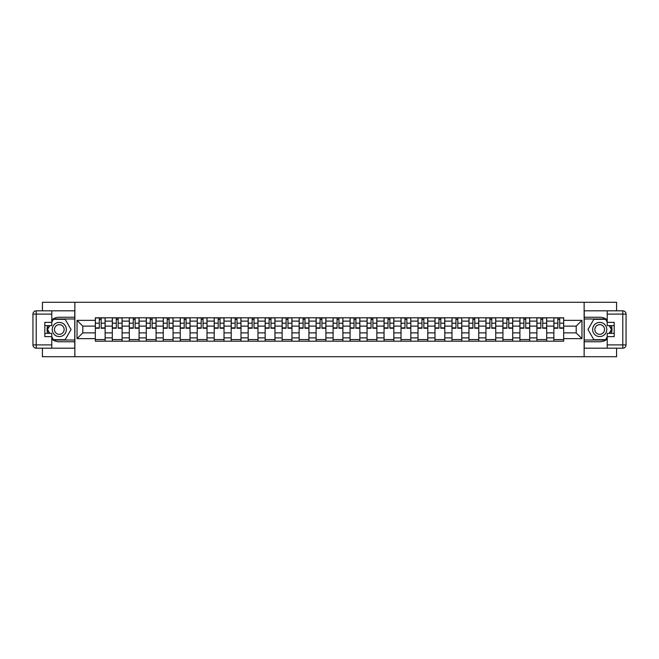 <?xml version="1.0" encoding="UTF-8"?>
<svg xmlns="http://www.w3.org/2000/svg" width="659" height="659" viewBox="0 0 659 659"><rect width="100%" height="100%" fill="white"/><g stroke="black" fill="none" stroke-linecap="round" stroke-linejoin="round"><path stroke-width="0.99" d="M42.423 348.174L42.423 356.717L616.577 356.717L616.577 348.174M616.577 310.826L616.577 302.283L42.423 302.283L42.423 310.826M112.31 341.205L112.31 321.114L105.127 321.114L105.127 341.205M105.127 321.114L105.127 317.795M112.31 321.114L112.31 317.795M122.113 317.795L122.113 341.205M129.296 341.205L129.296 317.795M139.09 317.795L139.09 341.205M146.282 341.205L146.282 317.795M156.076 317.795L156.076 341.205M163.259 341.205L163.259 317.795M173.062 317.795L173.062 341.205M180.245 341.205L180.245 317.795M190.039 317.795L190.039 341.205M197.23 341.205L197.23 317.795M207.025 317.795L207.025 341.205M214.208 341.205L214.208 317.795M224.011 317.795L224.011 341.205M231.194 341.205L231.194 317.795M240.996 317.795L240.996 341.205M248.179 341.205L248.179 317.795M257.974 317.795L257.974 341.205M265.157 341.205L265.157 317.795M274.96 317.795L274.96 341.205M282.143 341.205L282.143 317.795M291.945 317.795L291.945 341.205M299.128 341.205L299.128 317.795M308.923 317.795L308.923 341.205M316.106 341.205L316.106 317.795M325.908 317.795L325.908 341.205M333.092 341.205L333.092 317.795M342.894 317.795L342.894 341.205M350.077 341.205L350.077 317.795M359.872 317.795L359.872 341.205M367.055 341.205L367.055 317.795M376.857 317.795L376.857 341.205M384.04 341.205L384.04 317.795M393.843 317.795L393.843 341.205M401.026 341.205L401.026 317.795M410.821 317.795L410.821 341.205M418.004 341.205L418.004 317.795M427.806 317.795L427.806 341.205M434.989 341.205L434.989 317.795M444.792 317.795L444.792 341.205M451.975 341.205L451.975 317.795M461.77 317.795L461.77 341.205M468.961 341.205L468.961 317.795M478.755 317.795L478.755 341.205M485.938 341.205L485.938 317.795M495.741 317.795L495.741 341.205M502.924 341.205L502.924 317.795M512.718 317.795L512.718 341.205M519.91 341.205L519.91 317.795M529.704 317.795L529.704 341.205M536.887 341.205L536.887 317.795M546.69 317.795L546.69 341.205M553.873 341.205L553.873 317.795M553.873 332.877L546.69 332.877M536.887 332.877L529.704 332.877M519.91 332.877L512.718 332.877M502.924 332.877L495.741 332.877M485.938 332.877L478.755 332.877M468.961 332.877L461.77 332.877M451.975 332.877L444.792 332.877M434.989 332.877L427.806 332.877M418.004 332.877L410.821 332.877M401.026 332.877L393.843 332.877M384.04 332.877L376.857 332.877M367.055 332.877L359.872 332.877M350.077 332.877L342.894 332.877M333.092 332.877L325.908 332.877M316.106 332.877L308.923 332.877M299.128 332.877L291.945 332.877M282.143 332.877L274.96 332.877M265.157 332.877L257.974 332.877M248.179 332.877L240.996 332.877M231.194 332.877L224.011 332.877M214.208 332.877L207.025 332.877M197.23 332.877L190.039 332.877M180.245 332.877L173.062 332.877M163.259 332.877L156.076 332.877M146.282 332.877L139.09 332.877M129.296 332.877L122.113 332.877M112.31 332.877L105.127 332.877M553.873 326.123L546.69 326.123M536.887 326.123L529.704 326.123M519.91 326.123L512.718 326.123M502.924 326.123L495.741 326.123M485.938 326.123L478.755 326.123M468.961 326.123L461.77 326.123M451.975 326.123L444.792 326.123M434.989 326.123L427.806 326.123M418.004 326.123L410.821 326.123M401.026 326.123L393.843 326.123M384.04 326.123L376.857 326.123M367.055 326.123L359.872 326.123M350.077 326.123L342.894 326.123M333.092 326.123L325.908 326.123M316.106 326.123L308.923 326.123M299.128 326.123L291.945 326.123M282.143 326.123L274.96 326.123M265.157 326.123L257.974 326.123M248.179 326.123L240.996 326.123M231.194 326.123L224.011 326.123M214.208 326.123L207.025 326.123M197.23 326.123L190.039 326.123M180.245 326.123L173.062 326.123M163.259 326.123L156.076 326.123M146.282 326.123L139.09 326.123M129.296 326.123L122.113 326.123M112.31 326.123L105.127 326.123M82.812 332.877L95.333 332.877L95.333 326.123L82.812 326.123L82.812 332.877L77.037 338.644L77.037 320.356L95.333 320.356L95.333 326.123M563.667 326.123L563.667 332.877L576.188 332.877L576.188 326.123L563.667 326.123L563.667 317.795L95.333 317.795L95.333 320.356M563.667 320.356L581.963 320.356L581.963 338.644L563.667 338.644L563.667 332.877M95.333 332.877L95.333 341.205L563.667 341.205L563.667 338.644M95.333 338.644L77.037 338.644M584.138 356.717L584.138 302.283M74.862 356.717L74.862 302.283M105.127 339.566L95.333 339.566M99.303 319.434L101.156 319.434M122.113 339.566L112.31 339.566M116.289 319.434L118.134 319.434M139.09 339.566L129.296 339.566M133.266 319.434L135.12 319.434M156.076 339.566L146.282 339.566M150.252 319.434L152.105 319.434M173.062 339.566L163.259 339.566M167.238 319.434L169.083 319.434M190.039 339.566L180.245 339.566M184.215 319.434L186.069 319.434M207.025 339.566L197.23 339.566M201.201 319.434L203.054 319.434M224.011 339.566L214.208 339.566M218.187 319.434L220.032 319.434M240.996 339.566L231.194 339.566M235.164 319.434L237.018 319.434M257.974 339.566L248.179 339.566M252.15 319.434L254.003 319.434M274.96 339.566L265.157 339.566M269.136 319.434L270.981 319.434M291.945 339.566L282.143 339.566M286.113 319.434L287.967 319.434M308.923 339.566L299.128 339.566M303.099 319.434L304.952 319.434M325.908 339.566L316.106 339.566M320.085 319.434L321.93 319.434M342.894 339.566L333.092 339.566M337.07 319.434L338.915 319.434M359.872 339.566L350.077 339.566M354.048 319.434L355.901 319.434M376.857 339.566L367.055 339.566M371.033 319.434L372.887 319.434M393.843 339.566L384.04 339.566M388.019 319.434L389.864 319.434M410.821 339.566L401.026 339.566M404.997 319.434L406.85 319.434M427.806 339.566L418.004 339.566M421.982 319.434L423.836 319.434M444.792 339.566L434.989 339.566M438.968 319.434L440.813 319.434M461.77 339.566L451.975 339.566M455.946 319.434L457.799 319.434M478.755 339.566L468.961 339.566M472.931 319.434L474.785 319.434M495.741 339.566L485.938 339.566M489.917 319.434L491.762 319.434M512.718 339.566L502.924 339.566M506.895 319.434L508.748 319.434M529.704 339.566L519.91 339.566M523.88 319.434L525.734 319.434M546.69 339.566L536.887 339.566M540.866 319.434L542.711 319.434M563.667 339.566L553.873 339.566M557.844 319.434L559.697 319.434M77.037 320.356L82.812 326.123M576.188 332.877L581.963 338.644M576.188 326.123L581.963 320.356M101.156 328.248L101.156 317.91L105.078 317.91L105.078 328.248L101.156 328.248M99.303 319.318L101.156 319.318M102.73 317.91L95.382 317.91L95.382 328.248L99.303 328.248L99.303 317.91L97.721 317.91M118.134 328.248L118.134 317.91L122.055 317.91L122.055 328.248L118.134 328.248M116.289 319.318L118.134 319.318M119.716 317.91L112.368 317.91L112.368 328.248L116.289 328.248L116.289 317.91L114.707 317.91M135.12 328.248L135.12 317.91L139.041 317.91L139.041 328.248L135.12 328.248M133.266 319.318L135.12 319.318M136.701 317.91L129.353 317.91L129.353 328.248L133.266 328.248L133.266 317.91L131.693 317.91M51.781 339.171A12.249 12.249 0 0 0 59.294 341.749L74.755 341.749L74.755 348.174L36.212 348.174A3.262 3.262 0 0 1 32.95 344.904L32.95 314.096A3.262 3.262 0 0 1 36.212 310.826L51.781 310.826L51.781 325.637L44.82 325.637M51.781 310.826L74.755 310.826L74.755 317.251L59.294 317.251A12.249 12.249 0 0 0 51.781 319.829M47.67 325.637A12.249 12.249 0 0 0 47.67 333.363M74.755 341.749L74.755 317.251M44.82 333.363L51.781 333.363L51.781 348.174M51.781 322.366L44.82 322.366L44.82 336.634L51.781 336.634M74.755 318.997L53.231 318.997L51.781 321.501M51.781 337.499L53.231 340.003L74.755 340.003M49.392 325.637L47.168 329.5L49.392 333.363M607.219 319.829A12.249 12.249 0 0 0 599.706 317.251L584.245 317.251L584.245 310.826L622.788 310.826A3.262 3.262 0 0 1 626.05 314.096L626.05 344.904A3.262 3.262 0 0 1 622.788 348.174L607.219 348.174L607.219 333.363L614.18 333.363M607.219 348.174L584.245 348.174L584.245 341.749L599.706 341.749A12.249 12.249 0 0 0 607.219 339.171M611.33 333.363A12.249 12.249 0 0 0 611.33 325.637M584.245 317.251L584.245 341.749M614.18 325.637L607.219 325.637L607.219 310.826M607.219 336.634L614.18 336.634L614.18 322.366L607.219 322.366M584.245 340.003L605.769 340.003L607.219 337.499M607.219 321.501L605.769 318.997L584.245 318.997M609.608 333.363L611.832 329.5L609.608 325.637M52.218 329.5A7.076 7.076 0 0 0 59.294 336.576A7.076 7.076 0 0 0 66.37 329.5A7.076 7.076 0 0 0 59.294 322.424A7.076 7.076 0 0 0 52.218 329.5M54.45 329.5A4.844 4.844 0 0 0 59.294 334.344A4.844 4.844 0 0 0 64.137 329.5A4.844 4.844 0 0 0 59.294 324.656A4.844 4.844 0 0 0 54.45 329.5M51.781 322.152L53.42 319.318L65.175 319.318L71.048 329.5L65.175 339.682L53.42 339.682L51.781 336.848M49.771 333.363L47.539 329.5L49.771 325.637M592.63 329.5A7.076 7.076 0 0 0 599.706 336.576A7.076 7.076 0 0 0 606.782 329.5A7.076 7.076 0 0 0 599.706 322.424A7.076 7.076 0 0 0 592.63 329.5M594.863 329.5A4.844 4.844 0 0 0 599.706 334.344A4.844 4.844 0 0 0 604.55 329.5A4.844 4.844 0 0 0 599.706 324.656A4.844 4.844 0 0 0 594.863 329.5M607.219 336.848L605.58 339.682L593.825 339.682L587.952 329.5L593.825 319.318L605.58 319.318L607.219 322.152M609.229 325.637L611.461 329.5L609.229 333.363M152.105 328.248L152.105 317.91L156.026 317.91L156.026 328.248L152.105 328.248M150.252 319.318L152.105 319.318M153.679 317.91L146.331 317.91L146.331 328.248L150.252 328.248L150.252 317.91L148.67 317.91M169.083 328.248L169.083 317.91L173.004 317.91L173.004 328.248L169.083 328.248M167.238 319.318L169.083 319.318M170.665 317.91L163.317 317.91L163.317 328.248L167.238 328.248L167.238 317.91L165.656 317.91M186.069 328.248L186.069 317.91L189.99 317.91L189.99 328.248L186.069 328.248M184.215 319.318L186.069 319.318M187.65 317.91L180.302 317.91L180.302 328.248L184.215 328.248L184.215 317.91L182.642 317.91M203.054 328.248L203.054 317.91L206.975 317.91L206.975 328.248L203.054 328.248M201.201 319.318L203.054 319.318M204.628 317.91L197.28 317.91L197.28 328.248L201.201 328.248L201.201 317.91L199.619 317.91M220.032 328.248L220.032 317.91L223.953 317.91L223.953 328.248L220.032 328.248M218.187 319.318L220.032 319.318M221.613 317.91L214.266 317.91L214.266 328.248L218.187 328.248L218.187 317.91L216.605 317.91M237.018 328.248L237.018 317.91L240.939 317.91L240.939 328.248L237.018 328.248M235.164 319.318L237.018 319.318M238.599 317.91L231.251 317.91L231.251 328.248L235.164 328.248L235.164 317.91L233.591 317.91M254.003 328.248L254.003 317.91L257.924 317.91L257.924 328.248L254.003 328.248M252.15 319.318L254.003 319.318M255.577 317.91L248.229 317.91L248.229 328.248L252.15 328.248L252.15 317.91L250.577 317.91M270.981 328.248L270.981 317.91L274.902 317.91L274.902 328.248L270.981 328.248M269.136 319.318L270.981 319.318M272.562 317.91L265.215 317.91L265.215 328.248L269.136 328.248L269.136 317.91L267.554 317.91M287.967 328.248L287.967 317.91L291.888 317.91L291.888 328.248L287.967 328.248M286.113 319.318L287.967 319.318M289.548 317.91L282.2 317.91L282.2 328.248L286.113 328.248L286.113 317.91L284.54 317.91M304.952 328.248L304.952 317.91L308.873 317.91L308.873 328.248L304.952 328.248M303.099 319.318L304.952 319.318M306.526 317.91L299.178 317.91L299.178 328.248L303.099 328.248L303.099 317.91L301.525 317.91M321.93 328.248L321.93 317.91L325.851 317.91L325.851 328.248L321.93 328.248M320.085 319.318L321.93 319.318M323.511 317.91L316.163 317.91L316.163 328.248L320.085 328.248L320.085 317.91L318.503 317.91M338.915 328.248L338.915 317.91L342.837 317.91L342.837 328.248L338.915 328.248M337.07 319.318L338.915 319.318M340.497 317.91L333.149 317.91L333.149 328.248L337.07 328.248L337.07 317.91L335.489 317.91M355.901 328.248L355.901 317.91L359.822 317.91L359.822 328.248L355.901 328.248M354.048 319.318L355.901 319.318M357.475 317.91L350.127 317.91L350.127 328.248L354.048 328.248L354.048 317.91L352.474 317.91M372.887 328.248L372.887 317.91L376.8 317.91L376.8 328.248L372.887 328.248M371.033 319.318L372.887 319.318M374.46 317.91L367.112 317.91L367.112 328.248L371.033 328.248L371.033 317.91L369.452 317.91M389.864 328.248L389.864 317.91L393.785 317.91L393.785 328.248L389.864 328.248M388.019 319.318L389.864 319.318M391.446 317.91L384.098 317.91L384.098 328.248L388.019 328.248L388.019 317.91L386.438 317.91M406.85 328.248L406.85 317.91L410.771 317.91L410.771 328.248L406.85 328.248M404.997 319.318L406.85 319.318M408.423 317.91L401.076 317.91L401.076 328.248L404.997 328.248L404.997 317.91L403.423 317.91M423.836 328.248L423.836 317.91L427.749 317.91L427.749 328.248L423.836 328.248M421.982 319.318L423.836 319.318M425.409 317.91L418.061 317.91L418.061 328.248L421.982 328.248L421.982 317.91L420.401 317.91M440.813 328.248L440.813 317.91L444.734 317.91L444.734 328.248L440.813 328.248M438.968 319.318L440.813 319.318M442.395 317.91L435.047 317.91L435.047 328.248L438.968 328.248L438.968 317.91L437.387 317.91M457.799 328.248L457.799 317.91L461.72 317.91L461.72 328.248L457.799 328.248M455.946 319.318L457.799 319.318M459.381 317.91L452.025 317.91L452.025 328.248L455.946 328.248L455.946 317.91L454.372 317.91M474.785 328.248L474.785 317.91L478.698 317.91L478.698 328.248L474.785 328.248M472.931 319.318L474.785 319.318M476.358 317.91L469.01 317.91L469.01 328.248L472.931 328.248L472.931 317.91L471.35 317.91M491.762 328.248L491.762 317.91L495.683 317.91L495.683 328.248L491.762 328.248M489.917 319.318L491.762 319.318M493.344 317.91L485.996 317.91L485.996 328.248L489.917 328.248L489.917 317.91L488.335 317.91M508.748 328.248L508.748 317.91L512.669 317.91L512.669 328.248L508.748 328.248M506.895 319.318L508.748 319.318M510.33 317.91L502.974 317.91L502.974 328.248L506.895 328.248L506.895 317.91L505.321 317.91M525.734 328.248L525.734 317.91L529.647 317.91L529.647 328.248L525.734 328.248M523.88 319.318L525.734 319.318M527.307 317.91L519.959 317.91L519.959 328.248L523.88 328.248L523.88 317.91L522.299 317.91M542.711 328.248L542.711 317.91L546.632 317.91L546.632 328.248L542.711 328.248M540.866 319.318L542.711 319.318M544.293 317.91L536.945 317.91L536.945 328.248L540.866 328.248L540.866 317.91L539.284 317.91M559.697 328.248L559.697 317.91L563.618 317.91L563.618 328.248L559.697 328.248M557.844 319.318L559.697 319.318M561.279 317.91L553.922 317.91L553.922 328.248L557.844 328.248L557.844 317.91L556.27 317.91M536.887 321.114L529.704 321.114M519.91 321.114L512.718 321.114M502.924 321.114L495.741 321.114M485.938 321.114L478.755 321.114M468.961 321.114L461.77 321.114M451.975 321.114L444.792 321.114M434.989 321.114L427.806 321.114M418.004 321.114L410.821 321.114M401.026 321.114L393.843 321.114M384.04 321.114L376.857 321.114M367.055 321.114L359.872 321.114M350.077 321.114L342.894 321.114M333.092 321.114L325.908 321.114M316.106 321.114L308.923 321.114M299.128 321.114L291.945 321.114M282.143 321.114L274.96 321.114M265.157 321.114L257.974 321.114M248.179 321.114L240.996 321.114M231.194 321.114L224.011 321.114M214.208 321.114L207.025 321.114M197.23 321.114L190.039 321.114M180.245 321.114L173.062 321.114M163.259 321.114L156.076 321.114M146.282 321.114L139.09 321.114M129.296 321.114L122.113 321.114M553.873 321.114L546.69 321.114M536.887 337.886L529.704 337.886M519.91 337.886L512.718 337.886M502.924 337.886L495.741 337.886M485.938 337.886L478.755 337.886M468.961 337.886L461.77 337.886M451.975 337.886L444.792 337.886M434.989 337.886L427.806 337.886M418.004 337.886L410.821 337.886M401.026 337.886L393.843 337.886M384.04 337.886L376.857 337.886M367.055 337.886L359.872 337.886M350.077 337.886L342.894 337.886M333.092 337.886L325.908 337.886M316.106 337.886L308.923 337.886M299.128 337.886L291.945 337.886M282.143 337.886L274.96 337.886M265.157 337.886L257.974 337.886M248.179 337.886L240.996 337.886M231.194 337.886L224.011 337.886M214.208 337.886L207.025 337.886M197.23 337.886L190.039 337.886M180.245 337.886L173.062 337.886M163.259 337.886L156.076 337.886M146.282 337.886L139.09 337.886M129.296 337.886L122.113 337.886M112.31 337.886L105.127 337.886M553.873 337.886L546.69 337.886M101.156 327.869L105.078 327.869M101.156 323.19L105.078 323.19M95.382 327.869L99.303 327.869M95.382 323.19L99.303 323.19M118.134 327.869L122.055 327.869M118.134 323.19L122.055 323.19M112.368 327.869L116.289 327.869M112.368 323.19L116.289 323.19M135.12 327.869L139.041 327.869M135.12 323.19L139.041 323.19M129.353 327.869L133.266 327.869M129.353 323.19L133.266 323.19M51.781 314.096L36.212 314.096L36.212 344.904L51.781 344.904M32.95 314.096L36.212 314.096L36.212 310.826M36.212 348.174L36.212 344.904L32.95 344.904M607.219 344.904L622.788 344.904L622.788 314.096L607.219 314.096M626.05 344.904L622.788 344.904L622.788 348.174M622.788 310.826L622.788 314.096L626.05 314.096M152.105 327.869L156.026 327.869M152.105 323.19L156.026 323.19M146.331 327.869L150.252 327.869M146.331 323.19L150.252 323.19M169.083 327.869L173.004 327.869M169.083 323.19L173.004 323.19M163.317 327.869L167.238 327.869M163.317 323.19L167.238 323.19M186.069 327.869L189.99 327.869M186.069 323.19L189.99 323.19M180.302 327.869L184.215 327.869M180.302 323.19L184.215 323.19M203.054 327.869L206.975 327.869M203.054 323.19L206.975 323.19M197.28 327.869L201.201 327.869M197.28 323.19L201.201 323.19M220.032 327.869L223.953 327.869M220.032 323.19L223.953 323.19M214.266 327.869L218.187 327.869M214.266 323.19L218.187 323.19M237.018 327.869L240.939 327.869M237.018 323.19L240.939 323.19M231.251 327.869L235.164 327.869M231.251 323.19L235.164 323.19M254.003 327.869L257.924 327.869M254.003 323.19L257.924 323.19M248.229 327.869L252.15 327.869M248.229 323.19L252.15 323.19M270.981 327.869L274.902 327.869M270.981 323.19L274.902 323.19M265.215 327.869L269.136 327.869M265.215 323.19L269.136 323.19M287.967 327.869L291.888 327.869M287.967 323.19L291.888 323.19M282.2 327.869L286.113 327.869M282.2 323.19L286.113 323.19M304.952 327.869L308.873 327.869M304.952 323.19L308.873 323.19M299.178 327.869L303.099 327.869M299.178 323.19L303.099 323.19M321.93 327.869L325.851 327.869M321.93 323.19L325.851 323.19M316.163 327.869L320.085 327.869M316.163 323.19L320.085 323.19M338.915 327.869L342.837 327.869M338.915 323.19L342.837 323.19M333.149 327.869L337.07 327.869M333.149 323.19L337.07 323.19M355.901 327.869L359.822 327.869M355.901 323.19L359.822 323.19M350.127 327.869L354.048 327.869M350.127 323.19L354.048 323.19M372.887 327.869L376.8 327.869M372.887 323.19L376.8 323.19M367.112 327.869L371.033 327.869M367.112 323.19L371.033 323.19M389.864 327.869L393.785 327.869M389.864 323.19L393.785 323.19M384.098 327.869L388.019 327.869M384.098 323.19L388.019 323.19M406.85 327.869L410.771 327.869M406.85 323.19L410.771 323.19M401.076 327.869L404.997 327.869M401.076 323.19L404.997 323.19M423.836 327.869L427.749 327.869M423.836 323.19L427.749 323.19M418.061 327.869L421.982 327.869M418.061 323.19L421.982 323.19M440.813 327.869L444.734 327.869M440.813 323.19L444.734 323.19M435.047 327.869L438.968 327.869M435.047 323.19L438.968 323.19M457.799 327.869L461.72 327.869M457.799 323.19L461.72 323.19M452.025 327.869L455.946 327.869M452.025 323.19L455.946 323.19M474.785 327.869L478.698 327.869M474.785 323.19L478.698 323.19M469.01 327.869L472.931 327.869M469.01 323.19L472.931 323.19M491.762 327.869L495.683 327.869M491.762 323.19L495.683 323.19M485.996 327.869L489.917 327.869M485.996 323.19L489.917 323.19M508.748 327.869L512.669 327.869M508.748 323.19L512.669 323.19M502.974 327.869L506.895 327.869M502.974 323.19L506.895 323.19M525.734 327.869L529.647 327.869M525.734 323.19L529.647 323.19M519.959 327.869L523.88 327.869M519.959 323.19L523.88 323.19M542.711 327.869L546.632 327.869M542.711 323.19L546.632 323.19M536.945 327.869L540.866 327.869M536.945 323.19L540.866 323.19M559.697 327.869L563.618 327.869M559.697 323.19L563.618 323.19M553.922 327.869L557.844 327.869M553.922 323.19L557.844 323.19"/></g></svg>
